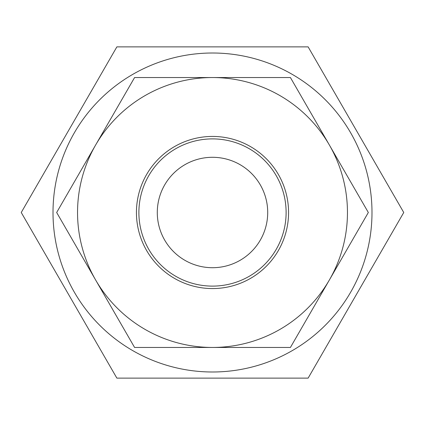 <?xml version="1.0" encoding="UTF-8"?>
<svg xmlns="http://www.w3.org/2000/svg" width="425" height="425" viewBox="0 0 425 425"><rect width="100%" height="100%" fill="white"/><g stroke="black" fill="none" stroke-linecap="round" stroke-linejoin="round"><path stroke-width="0.64" d="M21.25 212.5L116.875 46.872L308.125 46.872L403.75 212.5L308.125 378.128L116.875 378.128L21.25 212.5M212.5 53.008A159.492 159.492 0 0 0 74.375 292.246A159.492 159.492 0 0 0 350.625 292.246A159.492 159.492 0 0 0 212.5 53.008M212.5 157.292A55.208 55.208 0 0 0 164.688 240.104A55.208 55.208 0 0 0 260.312 240.104A55.208 55.208 0 0 0 212.5 157.292M346.736 311.249L365.139 279.374M290.418 77.547L368.332 212.5L290.418 347.453L134.582 347.453L56.668 212.5L134.582 77.547L290.418 77.547M212.5 347.453A134.953 134.953 0 0 0 329.375 145.021A134.953 134.953 0 0 0 95.625 145.021A134.953 134.953 0 0 0 212.5 347.453M250.532 146.625A76.064 76.064 0 0 0 136.436 212.5A76.064 76.064 0 0 0 250.532 278.375A76.064 76.064 0 0 0 250.532 146.625M249.305 148.75A73.61 73.61 0 0 1 249.305 276.25A73.61 73.61 0 0 1 138.89 212.5A73.61 73.61 0 0 1 249.305 148.75M321.406 293.781L320.174 295.917M329.375 279.979L338.576 264.042"/></g></svg>
